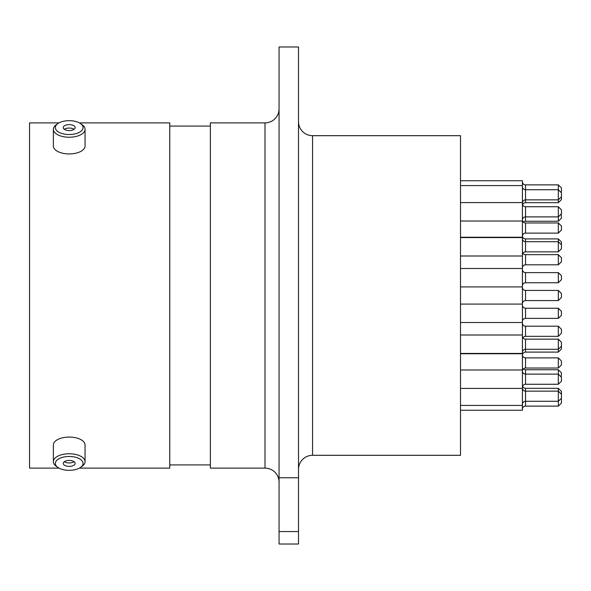<?xml version="1.0" encoding="UTF-8"?>
<svg xmlns="http://www.w3.org/2000/svg" width="591" height="591" viewBox="0 0 591 591"><rect width="100%" height="100%" fill="white"/><g stroke="black" fill="none" stroke-linecap="round" stroke-linejoin="round"><path stroke-width="0.89" d="M279.063 108.833A14.051 14.051 0 0 1 265.012 122.884L210.366 122.884L210.366 468.116L265.012 468.116L265.012 122.884M279.063 482.167A14.051 14.051 0 0 0 265.012 468.116M298.507 469.365A14.051 14.051 0 0 1 312.558 455.314L460.507 455.314L460.507 135.686L312.558 135.686L312.558 455.314M298.507 121.635A14.051 14.051 0 0 0 312.558 135.686M279.063 46.977L298.507 46.977L298.507 477.764L279.063 477.764L279.063 46.977M210.366 126.082L169.765 126.082M210.366 464.918L169.765 464.918M79.386 468.116L169.765 468.116L169.765 122.884L79.386 122.884M59.034 122.884L29.55 122.884L29.55 468.116L59.034 468.116M279.063 531.553L298.507 531.553L298.507 544.023L279.063 544.023L279.063 477.764M298.507 531.553L298.507 477.764M55.347 127.59A13.866 6.929 0 0 0 69.213 134.526A13.866 6.929 0 0 0 83.072 127.59A13.866 6.929 0 0 0 80.531 123.593A13.866 6.929 0 0 0 57.888 123.593A13.866 6.929 0 0 0 55.347 127.59M53.36 129.311L53.36 146.014A15.846 7.927 180 0 0 69.213 153.933A15.846 7.927 180 0 0 85.06 146.014L85.06 129.311A15.846 7.927 180 0 1 69.213 137.238A15.846 7.927 180 0 1 53.36 129.311A15.846 7.927 180 0 1 56.271 124.738L57.888 123.593M75.16 127.59A5.947 2.977 0 0 0 69.213 124.62A5.947 2.977 0 0 0 63.259 127.59A5.947 2.977 0 0 0 69.213 130.567A5.947 2.977 0 0 0 75.16 127.59M74.067 129.311A5.947 2.977 0 0 0 64.353 129.311M80.531 123.593L82.149 124.738A15.846 7.927 180 0 1 85.06 129.311M55.347 463.41A13.866 6.929 180 0 0 57.888 467.407A13.866 6.929 180 0 0 80.531 467.407A13.866 6.929 180 0 0 83.072 463.41A13.866 6.929 180 0 0 69.213 456.474A13.866 6.929 180 0 0 55.347 463.41M57.888 467.407L56.271 466.262A15.846 7.927 0 0 1 53.36 461.689L53.36 444.986A15.846 7.927 0 0 1 69.213 437.067A15.846 7.927 0 0 1 85.06 444.986L85.06 461.689A15.846 7.927 0 0 1 82.149 466.262L80.531 467.407M75.16 463.41A5.947 2.977 180 0 0 69.213 460.433A5.947 2.977 180 0 0 63.259 463.41A5.947 2.977 180 0 0 69.213 466.38A5.947 2.977 180 0 0 75.16 463.41M53.36 461.689A15.846 7.927 0 0 1 69.213 453.762A15.846 7.927 0 0 1 85.06 461.689M64.353 461.689A5.947 2.977 180 0 0 74.067 461.689M561.45 293.55L561.45 297.45L558.325 300.575L558.325 290.425L561.45 293.55M558.325 290.425L525.539 290.425A3.125 3.125 0 0 1 522.414 287.3M525.539 290.425L525.539 300.575A3.125 3.125 0 0 0 522.414 303.7M525.539 300.575L558.325 300.575M460.507 286.916L522.414 286.916L522.414 410.265L460.507 410.265M523.39 368.887A3.125 3.125 0 0 0 525.539 369.744L525.539 374.118L558.325 374.118L561.45 377.243L561.45 381.143L558.325 384.268L558.325 369.744L561.45 372.869L561.214 377.006M522.414 387.393A3.125 3.125 0 0 1 525.539 384.268L525.539 374.118A3.125 3.125 0 0 1 522.414 370.993M525.539 384.268L558.325 384.268M460.507 388.405L522.414 388.405M460.507 369.981L522.414 369.981M561.45 342.263L561.45 346.171L558.325 349.288L558.325 339.145L561.45 342.263M558.325 339.145L525.539 339.145A3.125 3.125 0 0 1 522.414 336.02M525.539 339.145L525.539 349.288A3.125 3.125 0 0 0 522.414 352.413A3.125 3.125 0 0 1 525.539 349.288L558.325 349.288L558.325 352.103L561.45 348.978L561.45 346.171M460.507 353.425L522.414 353.425M460.507 335.001L522.414 335.001M561.45 311.346L561.45 315.254L558.325 318.372L558.325 308.229L561.45 311.346M558.325 308.229L525.539 308.229A3.125 3.125 0 0 1 522.414 305.104M525.539 308.229L525.539 318.372A3.125 3.125 0 0 0 522.414 321.497A3.125 3.125 0 0 1 525.539 318.372L558.325 318.372M460.507 322.516L522.414 322.516M460.507 304.084L522.414 304.084M525.539 318.372A3.125 3.125 0 0 0 522.414 321.497A3.125 3.125 0 0 1 525.539 318.372A3.125 3.125 0 0 0 522.414 321.497A3.125 3.125 0 0 1 525.539 318.372M561.45 361.005L561.45 364.906L558.325 368.03L558.325 357.88L561.45 361.005L558.325 357.88L525.539 357.88A3.125 3.125 0 0 1 522.414 354.755M558.325 357.88L525.539 357.88L525.539 368.03A3.125 3.125 0 0 0 522.414 371.074A3.125 3.125 0 0 1 525.539 368.03L558.325 368.03L561.45 364.906M460.507 353.743L522.414 353.743M561.45 394.263L561.45 398.164L558.325 401.289L558.325 388.324L561.45 391.449L561.45 394.263L558.325 391.139L525.539 391.139A3.125 3.125 0 0 1 522.414 388.014M522.614 386.3A3.125 3.125 0 0 0 525.539 388.324L525.539 401.289A3.125 3.125 0 0 0 522.414 404.407M522.414 409.253A3.125 3.125 0 0 1 525.539 406.128L525.539 401.289L558.325 401.289L558.325 406.128L561.45 403.003L561.45 399.102L560.985 398.63M460.507 405.426L522.414 405.426M525.539 406.128L558.325 406.128M561.45 329.305L561.45 333.206L558.325 336.331L558.325 326.18L561.45 329.305M558.325 326.18L525.539 326.18A3.125 3.125 0 0 1 522.414 323.063M525.539 326.18L525.539 336.331A3.125 3.125 0 0 0 522.932 337.734M525.539 336.331L558.325 336.331M525.539 368.03L558.325 368.03M525.539 369.744L558.325 369.744M525.539 388.324L558.325 388.324M522.422 354.992A3.125 3.125 0 0 1 525.539 352.103L525.539 349.288A3.125 3.125 0 0 0 522.414 352.413M525.539 352.103L558.325 352.103M522.414 269.503A3.125 3.125 0 0 0 525.539 272.628L525.539 282.771A3.125 3.125 0 0 0 522.414 285.896A3.125 3.125 0 0 1 525.539 282.771A3.125 3.125 0 0 0 522.414 285.896A3.125 3.125 0 0 1 525.539 282.771A3.125 3.125 0 0 0 522.414 285.896A3.125 3.125 0 0 1 525.539 282.771L558.325 282.771L558.325 272.628L561.45 275.746L561.45 279.654L558.325 282.771M561.45 242.022L561.45 248.737L558.325 251.855L558.325 238.897L561.45 242.022M558.325 238.897L525.539 238.897A3.125 3.125 0 0 1 522.422 236.008M525.539 238.897L525.539 251.855A3.125 3.125 0 0 0 522.932 253.266A3.125 3.125 0 0 0 525.539 254.669L558.325 254.669L561.45 257.794L561.45 261.695L558.325 264.82L558.325 254.669M561.214 213.994L561.45 218.131L558.325 221.256L558.325 206.732L561.45 209.857L561.45 213.757L558.325 216.882L525.539 216.882A3.125 3.125 0 0 0 522.414 220.007M522.414 203.607A3.125 3.125 0 0 0 525.539 206.732L525.539 221.256A3.125 3.125 0 0 0 523.39 222.113M525.539 221.256L558.325 221.256M522.414 181.747A3.125 3.125 0 0 0 525.539 184.872L525.539 189.711L558.325 189.711L561.45 192.836L561.45 199.551L558.325 202.676L558.325 184.872L561.45 187.997L561.45 191.898L560.985 192.37M522.414 186.593A3.125 3.125 0 0 0 525.539 189.711L525.539 202.676A3.125 3.125 0 0 0 522.614 204.7M525.539 202.676L558.325 202.676M561.45 226.094L558.325 222.97L561.45 226.094L561.45 229.995L558.325 233.12L558.325 222.97L525.539 222.97A3.125 3.125 0 0 1 522.414 219.926M525.539 222.97L525.539 233.12A3.125 3.125 0 0 0 522.414 236.245A3.125 3.125 0 0 1 525.539 233.12L558.325 233.12L561.45 229.995M525.539 254.669L525.539 264.82A3.125 3.125 0 0 0 522.414 267.937M525.539 264.82L558.325 264.82M460.507 255.999L522.414 255.999L522.414 286.916M561.45 196.737L558.325 199.861L525.539 199.861A3.125 3.125 0 0 0 522.414 202.986M460.507 185.574L522.414 185.574L522.414 237.257L460.507 237.257M525.539 184.872L558.325 184.872M460.507 180.735L522.414 180.735L522.414 185.574M525.539 241.712A3.125 3.125 0 0 1 522.414 238.587A3.125 3.125 0 0 0 525.539 241.712L558.325 241.712L561.45 244.829M525.539 251.855A3.125 3.125 0 0 0 522.414 254.98A3.125 3.125 0 0 1 525.539 251.855L558.325 251.855M525.539 206.732L558.325 206.732M460.507 221.019L522.414 221.019M460.507 202.595L522.414 202.595M525.539 272.628L558.325 272.628M460.507 268.484L522.414 268.484M460.507 237.575L522.414 237.575L522.414 255.999"/></g></svg>
